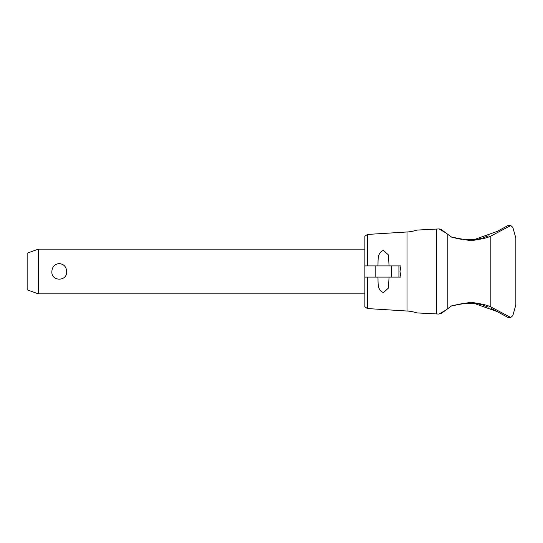 <?xml version="1.0" encoding="UTF-8"?>
<svg xmlns="http://www.w3.org/2000/svg" width="543" height="543" viewBox="0 0 543 543"><rect width="100%" height="100%" fill="white"/><g stroke="black" fill="none" stroke-linecap="round" stroke-linejoin="round"><path stroke-width="0.81" d="M439.233 228.922L417.051 230.083L436.423 229.065L436.423 313.935L417.051 312.917L439.043 314.071L445.966 310.012L451.511 305.906L441.669 313.182L451.6 305.879L471.025 302.207L478.974 303.632C483.976 304.413 487.94 305.505 490.852 306.931L510.746 317.479L512.741 315.687A114.614 114.614 0 0 0 513.21 314.288L515.85 304.861L515.85 238.139L513.21 228.712A114.614 114.614 0 0 0 512.741 227.313L510.746 225.521L490.852 236.069C487.94 237.488 483.983 238.587 478.974 239.368L471.025 240.793L451.6 237.121L441.452 229.655M398.922 277.093L398.922 265.907L400.972 265.907L399.981 271.5L400.972 277.093L364.876 277.093L364.876 306.747L367.367 308.553L367.367 277.093M447.812 308.648L447.812 234.352M488.327 235.92L483.161 237.685M481.716 238.078L479.754 238.54M477.969 238.893L470.91 239.707M470.91 303.293L477.969 304.107M479.754 304.46L481.716 304.922M483.161 305.315L488.327 307.08M367.367 308.553L406.999 311.017A35.41 35.41 0 0 1 415.795 312.605L417.051 312.917M417.051 230.083L415.795 230.395A35.41 35.41 0 0 1 406.999 231.983L406.999 311.017M452.319 305.655L462.731 303.523M463.953 303.408L466.132 303.279M467.822 303.232L474.867 303.632L497.123 311.567L507.644 317.275L509.422 317.723L510.746 317.479L510.257 317.18M438.927 314.064L441.602 313.23M464.767 303.347L469.166 303.238M510.746 225.521L507.644 225.725L497.123 231.433L474.867 239.368L467.822 239.768M466.132 239.721L463.708 239.572M461.883 239.382L460.702 239.232M459.31 239.015L452.075 237.271M469.166 239.762L464.767 239.653M441.602 229.77L438.927 228.936M389.06 277.093L388.421 288.082L383.514 292.582C377.12 290.335 378.267 283.025 377.928 277.093L377.928 277.201M377.928 265.798L377.928 265.907C378.267 259.975 377.12 252.665 383.514 250.418L388.421 254.918L389.06 265.907M38.336 293.865L27.15 289.799L27.15 253.201L38.336 249.135L38.336 293.865L364.876 293.865M51.87 271.5C52.196 266.749 54.66 264.108 59.268 263.572C63.87 264.108 66.341 266.749 66.667 271.5C67.407 281.681 51.123 281.681 51.87 271.5M398.922 265.907L364.876 265.907L364.876 236.253L367.367 234.447L406.999 231.983M364.876 277.093L364.876 265.907M367.367 265.907L367.367 234.447M451.511 237.094L441.669 229.818L451.511 237.094M497.123 311.567L490.818 308.146L497.123 311.567M439.043 228.929L445.966 232.988M441.452 313.345L445.966 310.012M508.601 226.804L509.653 226.18M490.852 306.931L490.852 236.069M391.218 277.093L391.218 265.907M375.213 277.093L375.213 265.907M474.867 239.368L478.974 239.368M474.867 303.632L478.974 303.632M38.336 249.135L364.876 249.135"/></g></svg>
